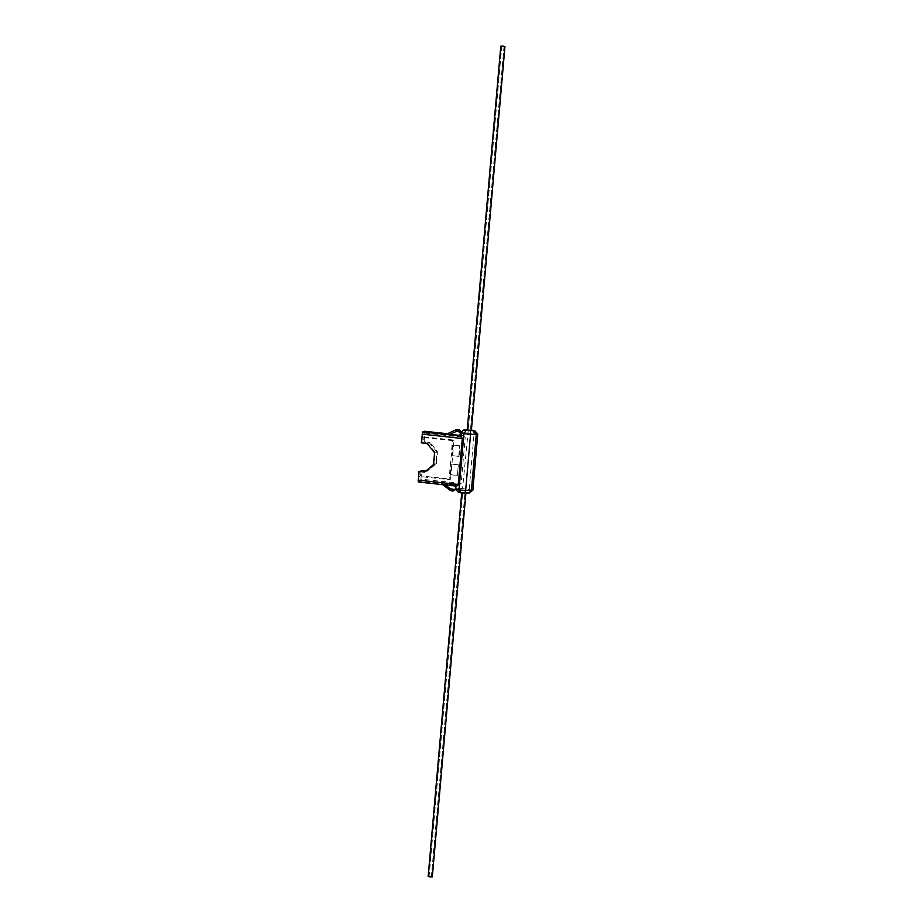 <?xml version="1.0" encoding="UTF-8"?>
<svg xmlns="http://www.w3.org/2000/svg" width="923" height="923" viewBox="0 0 923 923"><rect width="100%" height="100%" fill="white"/><g stroke="black" fill="none" stroke-linecap="round" stroke-linejoin="round"><path stroke-width="0.69" stroke-dasharray="4.62 3.46" d="M464.084 492.57L462.711 492.547L464.084 492.57M430.487 876.585L429.114 876.573L430.487 876.585M428.157 876.481L432.322 876.85M463.381 492.801L465.919 492.836L463.381 492.801M469.53 430.268L468.157 430.256L469.53 430.268M467.2 430.164L471.365 430.533M460 435.864L460.265 432.806M455.616 486.029L455.351 488.971M421.292 442.832L421.961 442.602L422.422 437.398L452.466 440.64L449.051 479.648L450.609 479.118L420.565 475.876L419.007 476.406L449.051 479.648M422.422 437.398L423.98 436.867L423.519 442.071L424.188 441.84L424.684 431.272M447.447 433.729L462.931 435.402L465.192 437.502L461.177 483.467L458.546 485.44L420.3 481.321L420.923 479.118L461.177 483.467M424.949 433.164L465.192 437.502M424.188 441.84L429.991 442.475L437.479 451.728L436.441 463.577L427.499 471.065L425.976 470.903M420.923 479.118L421.684 470.442M455.708 489.363L452.466 488.855L446.213 484.263L458.546 485.44M446.213 484.263L442.025 484.252L455.697 485.89M456.55 486.133L455.627 485.913M420.3 481.321L418.304 482.002M447.032 433.995L450.586 434.214L457.52 431.053L456.873 429.483L446.409 434.202M450.586 434.214L462.931 435.402M452.051 455.639L459.054 456.4L459.989 445.774L452.974 445.024L452.051 455.639L459.054 456.4M452.974 445.024L459.989 445.774M458.327 464.777L457.393 475.391L450.389 474.641L451.312 464.015L458.327 464.777L457.393 475.391M451.312 464.015L458.039 464.869M450.389 474.641L457.104 475.495M450.101 474.734L451.024 464.119M458.766 456.493L459.7 445.878M452.685 445.117L451.762 455.743M425.665 471.168L426.83 471.295L435.771 463.808L436.81 451.958L429.333 442.694L423.519 442.071M420.957 471.365L420.565 475.876M423.98 436.867L454.024 440.109L450.609 479.118M454.024 440.109L452.466 440.64M424.915 471.791L434.214 464.338L435.252 452.489L427.776 443.236L421.961 442.602M419.457 471.203L419.007 476.406M461.477 435.356L461.742 432.299L477.768 434.029M472.853 490.194L462.561 488.613L468.319 429.749L467.246 429.714M458.362 492.271L462.873 492.04L462.561 488.613L456.827 488.475L457.093 485.406M459.285 491.947L456.827 488.475L455.374 488.994M457.023 485.429L456.758 488.498L455.881 489.225M461.408 435.379L461.673 432.322L464.742 429.656M462.873 492.04L467.026 492.49L469.207 489.34L474.122 433.164L472.472 430.187M467.026 492.49L469.299 493.032M471.411 430.072L468.319 429.749M461.362 431.929L460.335 432.783M424.603 472.057L425.272 471.826M427.107 443.467L427.776 443.236M434.583 452.72L435.252 452.489M433.545 464.569L434.214 464.338M435.771 463.808L436.441 463.577M426.83 471.295L427.499 471.065M436.81 451.958L437.479 451.728M429.333 442.694L429.991 442.475M442.648 484.033L450.909 490.782M452.466 488.855L451.532 490.563L453.781 490.805M457.52 431.053L460.946 431.422M431.364 876.769L464.961 492.744L431.364 876.769M429.114 876.573L462.711 492.547L429.114 876.573M504.016 46.427L470.418 430.453L504.016 46.427M501.754 46.231L468.157 430.256L501.754 46.231"/><path stroke-width="1.38" d="M465.884 493.286L432.322 876.85L429.783 876.827L428.157 876.481L461.708 492.928M503.127 46.254L501.754 46.231L503.127 46.254M503.335 46.173L500.797 46.15L503.335 46.173M504.962 46.519L471.365 430.533L468.838 430.499L467.2 430.164L500.797 46.15M418.038 480.11L458.281 484.46L456.55 486.133L418.304 482.002L418.788 471.434L424.603 472.057L433.545 464.569L434.583 452.72L427.107 443.467L421.292 442.832L422.676 431.952L460.923 436.083L460 435.864L460.265 432.806L463.923 433.66L466.103 430.51L474.757 430.729L471.411 430.072M464.8 493.251L465.642 490.551L472.853 490.194L469.299 493.032L464.8 493.251L460.646 492.813L459.008 489.836L465.642 490.551L470.557 434.387L463.923 433.66L459.008 489.836L455.351 488.971L455.616 486.029M447.447 433.729L424.684 431.272L422.676 431.952M425.976 470.903L421.015 470.672L425.665 471.168M422.053 434.156L462.308 438.494L458.281 484.46M460.923 436.083L462.308 438.494M461.362 431.929L459.123 429.737L458.5 429.945L459.608 431.872L456.181 431.502L449.259 434.675L460 435.829M449.259 434.675L446.409 434.202L456.25 429.703L458.5 429.945M421.015 470.672L420.957 471.365M418.788 471.434L424.915 471.791M472.853 490.194L477.768 434.029L470.557 434.387L470.245 430.96M468.388 493.344L471.376 490.701L476.291 434.525L473.834 431.053M460.646 492.813L458.362 492.271L455.351 488.971M467.246 429.714L463.819 429.968L466.103 430.51M477.768 434.029L474.757 430.729M463.819 429.968L460.265 432.806M455.708 489.363L453.158 491.024L450.909 490.782L442.521 484.621M445.117 484.898L451.128 489.317L454.554 489.686L455.374 488.994M454.554 489.686L453.158 491.024M459.123 429.737L456.25 429.703L456.181 431.502M459.608 431.872L460.323 432.76M451.128 489.317L450.909 490.782"/></g></svg>
